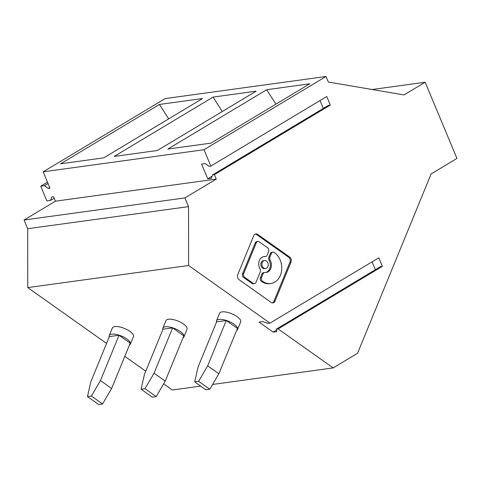 <?xml version="1.0" encoding="UTF-8"?>
<svg xmlns="http://www.w3.org/2000/svg" width="481" height="481" viewBox="0 0 481 481"><rect width="100%" height="100%" fill="white"/><g stroke="black" fill="none" stroke-linecap="round" stroke-linejoin="round"><path stroke-width="0.72" d="M165.242 381.114L183.826 335.804L172.643 327.88L154.064 373.19L165.242 381.114L156.175 396.609L144.991 388.69L154.064 373.19M183.014 337.782A11.4 4.173 -157.7 0 0 183.958 336.832A11.4 4.173 -157.7 0 0 177.862 329.996A11.4 4.173 -157.7 0 0 165.332 326.785A11.4 4.173 -157.7 0 0 162.861 328.18A11.4 4.173 -157.7 0 0 162.867 329.521M172.643 327.88L162.993 329.208L144.408 374.519L141.089 389.225L144.991 388.69M156.175 396.609L152.273 397.15L141.089 389.225M183.958 336.832L187.055 329.281A11.4 4.173 -157.7 0 0 180.958 322.444A11.4 4.173 -157.7 0 0 168.434 319.234A11.4 4.173 -157.7 0 0 165.957 320.629L162.861 328.18M270.1 260.065A8.015 6.307 82.2 0 1 270.749 268.536A8.015 6.307 82.2 0 1 266.167 272.456A8.015 6.307 82.2 0 1 265.007 272.48A2.772 2.183 82.2 0 0 264.61 272.486L263.534 272.637A2.772 2.183 82.2 0 0 261.947 273.99L263.023 273.845L261.538 277.465A2.772 2.183 82.2 0 0 262.518 281.247L262.68 281.355A16.685 13.131 82.2 0 0 270.839 283.525A16.685 13.131 82.2 0 0 280.387 275.36A16.685 13.131 82.2 0 0 274.459 252.627L274.302 252.513A2.772 2.183 82.2 0 0 272.949 252.152A2.772 2.183 82.2 0 0 271.362 253.511L269.871 257.137A2.772 2.183 82.2 0 0 270.1 260.065L269.029 260.215A2.772 2.183 82.2 0 1 268.801 257.281L270.286 253.655L271.362 253.511M264.61 272.486A2.772 2.183 82.2 0 0 263.023 273.845M262.68 281.355L261.448 281.391A2.772 2.183 82.2 0 1 260.461 277.615L261.947 273.99M102.555 403.974L91.378 396.055L100.445 380.555L111.628 388.48L102.555 403.974L98.653 404.515L87.47 396.591L91.378 396.055M111.628 388.48L130.207 343.169L119.029 335.245L100.445 380.555M159.433 104.455L202.555 98.533L103.704 157.864L60.582 163.793L159.433 104.455L168.687 118.861M213.053 97.09L114.201 156.427L157.323 150.499L256.175 91.168L213.053 97.09L222.3 111.496M129.395 345.148A11.4 4.173 -157.7 0 0 130.339 344.198A11.4 4.173 -157.7 0 0 124.242 337.361A11.4 4.173 -157.7 0 0 111.718 334.151A11.4 4.173 -157.7 0 0 109.241 335.546A11.4 4.173 -157.7 0 0 109.247 336.886M119.029 335.245L109.373 336.574L90.795 381.884L87.47 396.591M43.158 171.819L165.163 98.581L326.022 76.485L204.01 149.723L43.158 171.819L49.988 188.185L48.196 188.432L44.414 185.678L40.747 186.183L46.897 200.914L50.565 200.409L51.762 196.976L53.553 196.729L55.411 201.184L216.27 179.088L184.902 197.919L24.05 220.009L55.411 201.184M257.87 241.474L256.8 241.624A2.772 2.183 82.2 0 0 255.213 242.977L242.61 273.695A2.772 2.183 82.2 0 0 243.596 277.477L252.008 283.429A2.772 2.183 82.2 0 0 253.361 283.79L254.437 283.64A2.772 2.183 82.2 0 0 256.018 282.287L260.281 271.903A2.772 2.183 82.2 0 0 260.053 268.969A8.015 6.307 82.2 0 1 259.403 260.498A8.015 6.307 82.2 0 1 263.985 256.583A8.015 6.307 82.2 0 1 265.145 256.559A2.772 2.183 82.2 0 0 265.548 256.547A2.772 2.183 82.2 0 0 267.135 255.195L268.62 251.569A2.772 2.183 82.2 0 0 267.634 247.787L259.229 241.835A2.772 2.183 82.2 0 0 257.87 241.474A2.772 2.183 82.2 0 0 256.283 242.833L243.687 273.551A2.772 2.183 82.2 0 0 244.673 277.327L253.078 283.285A2.772 2.183 82.2 0 0 254.437 283.64M130.339 344.198L133.441 336.646A11.4 4.173 -157.7 0 0 127.345 329.81A11.4 4.173 -157.7 0 0 114.815 326.599A11.4 4.173 -157.7 0 0 112.338 327.994L109.241 335.546M106.566 343.428L27.742 287.596L188.6 265.5L269.967 323.136L268.17 323.382L262.728 321.627L259.061 322.132L273.136 332.106L276.803 331.601L276.334 329.166L278.126 328.92L333.171 367.905L212.59 384.469M200.697 386.105L172.312 390.001L163.636 383.856M145.773 371.2L124.801 356.349M236.634 330.417A11.4 4.173 -157.7 0 0 237.578 329.467L240.674 321.915A11.4 4.173 -157.7 0 0 234.578 315.079A11.4 4.173 -157.7 0 0 222.048 311.868A11.4 4.173 -157.7 0 0 219.576 313.263L216.48 320.815A11.4 4.173 -157.7 0 0 216.486 322.156M272.949 252.152L271.873 252.303A2.772 2.183 82.2 0 0 270.286 253.655M50.565 200.409L54.185 198.238M40.747 186.183L47.469 182.149M44.414 185.678L48.034 183.508M48.196 188.432L49.711 187.518M27.742 287.596L27.688 228.722L24.05 220.009M27.688 228.722L188.54 206.626L188.6 265.5M204.01 149.723L210.84 166.089L209.049 166.336L205.273 163.582L201.605 164.087L207.756 178.818L211.418 178.313L212.614 174.88L214.406 174.633L216.27 179.088M309.788 83.802L266.666 89.725L167.821 149.062L210.943 143.14L309.788 83.802M198.611 381.325L194.709 381.86L205.892 389.784L209.794 389.243L218.861 373.749L207.678 365.825L198.611 381.325L209.794 389.243M194.709 381.86L198.028 367.153L216.612 321.843L226.262 320.514L237.446 328.439L218.861 373.749M372.09 261.832L375.378 269.709M278.126 328.92L382.371 266.342L380.579 266.588L276.334 329.166M382.371 266.342L378.806 257.798L269.967 323.136M273.136 332.106L276.509 330.08M372.186 89.514L425.15 82.233L404.004 94.931L328.337 82.041L326.022 76.485M333.171 367.905L357.569 353.258L431.12 173.93L456.95 158.423L425.15 82.233M261.604 281.505A16.685 13.131 82.2 0 0 269.769 283.67L270.839 283.525M237.578 329.467A11.4 4.173 -157.7 0 0 231.481 322.631A11.4 4.173 -157.7 0 0 218.951 319.42A11.4 4.173 -157.7 0 0 216.48 320.815M266.666 89.725L275.92 104.13M184.902 197.919L188.54 206.626M214.406 174.633L330.315 105.056L328.517 105.303L212.614 174.88M207.756 178.818L212.163 176.166M320.027 100.547L323.316 108.423M210.84 166.089L326.749 96.513L330.315 105.056M226.262 320.514L207.678 365.825M265.626 272.499A8.015 6.307 82.2 0 0 269.679 268.687A8.015 6.307 82.2 0 0 269.029 260.215M271.104 302.387A3.698 2.91 82.2 0 0 272.913 302.868A3.698 2.91 82.2 0 0 275.03 301.058L290.999 262.115A3.698 2.91 82.2 0 0 289.688 257.076L257.648 234.385A3.698 2.91 82.2 0 0 255.838 233.904A3.698 2.91 82.2 0 0 253.727 235.708L237.752 274.651A3.698 2.91 82.2 0 0 239.069 279.689L271.104 302.387M257.648 234.385L256.577 234.53L288.612 257.221A3.698 2.91 82.2 0 1 289.929 262.259L273.954 301.202L275.03 301.058M256.577 234.53A3.698 2.91 82.2 0 0 255.315 234.043M272.366 302.874A3.698 2.91 82.2 0 0 273.954 301.202M264.532 260.552L263.462 260.696A4.004 3.151 82.2 0 0 261.165 262.656A4.004 3.151 82.2 0 0 261.466 266.841A4.004 3.151 82.2 0 0 264.55 268.632L265.62 268.488A4.004 3.151 82.2 0 0 267.917 266.528A4.004 3.151 82.2 0 0 267.616 262.343A4.004 3.151 82.2 0 0 264.532 260.552A4.004 3.151 82.2 0 0 262.241 262.506A4.004 3.151 82.2 0 0 262.536 266.69A4.004 3.151 82.2 0 0 265.62 268.488M265.145 256.559L264.075 256.704A2.772 2.183 82.2 0 0 264.472 256.698L265.548 256.547M264.075 256.704A8.015 6.307 82.2 0 0 263.456 256.686M260.461 277.615L261.538 277.465M262.518 281.247L261.448 281.391M242.61 273.695L243.687 273.551M244.673 277.327L243.596 277.477M253.078 283.285L252.008 283.429M268.801 257.281L269.871 257.137M289.929 262.259L290.999 262.115M289.688 257.076L288.612 257.221M255.213 242.977L256.283 242.833"/></g></svg>

